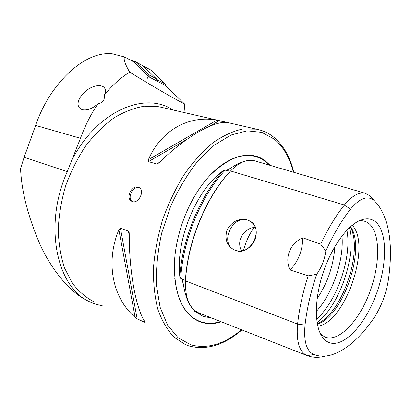 <?xml version="1.0" encoding="UTF-8"?>
<svg xmlns="http://www.w3.org/2000/svg" width="411" height="411" viewBox="0 0 411 411"><rect width="100%" height="100%" fill="white"/><g stroke="black" fill="none" stroke-linecap="round" stroke-linejoin="round"><path stroke-width="0.62" d="M255.678 161.117L254.435 160.747C246.79 159.036 238.837 162.448 230.586 170.986C206.471 196.401 187.555 242.058 185.52 280.918C185.017 298.155 189.574 308.887 199.201 313.115L307.007 355.536M244.283 161.405C240.322 162.504 235.955 164.636 231.182 167.796L226.646 170.324L225.803 170.406L225.336 170.015L223.327 170.637C200.214 195.646 182.227 238.981 179.812 276.536C175.379 240.183 196.771 188.808 223.327 170.637M179.812 276.536L180.753 278.581L181.405 278.535L181.975 279.156L183.347 284.458C185.582 297.364 189.106 305.82 193.92 309.817M132.265 201.518C126.645 198.01 133.19 185.387 139.38 187.791L139.612 187.873M138.373 187.236L139.195 187.601C145.165 190.55 138.615 204.092 132.342 201.549L131.648 201.241C125.227 198.148 131.782 184.667 138.373 187.236M235.565 250.499C243.893 252.375 250.402 248.773 255.103 239.705C257.954 230.093 255.55 223.548 247.89 220.08C239.074 217.84 232.097 221.175 226.959 230.088C224.401 240.029 227.268 246.831 235.565 250.499M235.631 250.453C250.335 256.623 264.391 228.968 250.448 221.354L247.895 220.168C232.816 214.532 219.479 242.439 233.859 249.652L235.631 250.453M194.819 310.588L194.429 310.439L194.747 311.307L196.746 311.928M211.763 318.057L203.121 316.372L194.747 311.307M270.207 165.381L265.511 161.055C249.025 147.775 220.861 157.362 199.838 188.033C184.745 209.559 174.783 239.926 174.326 265.804C174.69 296.382 183.321 315.088 200.224 321.921C206.851 324.253 213.879 324.217 221.308 321.813M102.693 305.938L95.671 304.186L91.915 302.753C57.581 290.397 42.456 226.882 67.281 171.618L80.464 138.291C85.211 125.442 91.067 113.883 98.034 103.608C92.835 108.432 87.749 110.492 82.77 109.783L81.691 109.413C70.312 104.101 88.036 83.037 101.347 85.925L102.842 86.438C105.658 88.185 106.156 91.057 104.343 95.054C112.224 85.298 120.675 77.658 129.691 72.125C148.284 83.587 164.503 93.117 178.348 100.705L184.78 104.173L165.402 85.493L149.599 77.211L133.95 62.015L124.569 56.975C123.321 59.076 125.026 64.126 129.691 72.125M254.188 227.37C249.349 234.023 245.793 241.745 243.528 250.53M255.231 227.257C249.647 227.786 245.213 230.514 241.93 235.431L240.075 240.009C239.253 243.923 239.736 247.581 241.514 250.982M320.575 334.051L324.741 336.958C338.279 342.774 358.469 321.834 369.309 293.413C380.314 265.08 380.704 233.042 368.878 223.502C366.191 221.365 363.052 220.46 359.476 220.794M375.531 221.822C371.21 218.323 365.913 217.907 359.646 220.579C346.627 226.256 331.292 247.751 322.928 273.289C314.533 298.828 314.353 324.633 321.741 336.111C323.688 339.152 326.01 341.253 328.708 342.414C342.969 348.394 364.182 326.021 375.633 295.941C387.249 265.943 387.85 232.03 375.531 221.822M104.343 95.054C104.82 100.135 102.719 102.986 98.034 103.608M89.264 301.51C72.059 294.199 53.111 272.457 40.494 245.578C28.189 217.203 21.542 191.536 20.55 168.572L24.105 157.351L35.618 125.417C49.289 85.19 80.869 55.177 105.956 53.713L112.059 53.738L124.569 56.975M184.015 112.506L184.78 104.173M159 162.735C186.193 136.262 214.516 120.469 227.355 122.586L216.885 120.176C189.82 114.941 161.271 129.614 148.402 159.674L148.448 161.621L156.632 164.004L157.608 163.794L159 162.735M145.026 321.931C136.159 309.267 129.121 272.508 129.224 233.669L129.1 232.318L128.427 231.157L120.418 228.167L118.866 229.78C105.062 262.876 112.948 298.427 135.152 317.354L137.156 318.813L144.78 322.352L145.211 322.337L145.026 321.931M350.475 209.199C359.63 198.251 367.424 195.287 373.856 200.316L377.601 204.2C389.623 220.913 393.214 246.122 388.385 279.829C386.052 294.307 381.084 307.253 373.486 318.669C360.406 337.57 346.75 349.535 332.52 354.57C325.872 356.702 319.624 356.676 313.788 354.503C306.519 351.143 303.595 341.341 305.024 325.096C306.919 308.625 310.798 291.692 316.665 274.286C321.494 267.582 324.546 259.824 325.825 251.003C333.223 234.686 341.438 220.753 350.475 209.199L344.397 204.997C335.792 215.878 327.875 228.917 320.657 244.113L325.825 251.003M316.665 274.286L308.137 275.858L290.038 269.976C284.299 257.815 290.027 243.291 302.809 237.799L320.657 244.113M308.137 275.858C302.84 292.406 299.321 308.476 297.579 324.068C296.115 341.546 299.347 352.068 307.279 355.643L308.276 355.998C313.701 357.74 319.439 357.75 325.502 356.034M317.826 326.252C345.358 322.692 371.755 244.884 352.181 225.274M317.379 324.187C343.195 316.357 366.201 248.557 350.578 226.631M317.307 323.786C342.332 313.182 363.591 250.535 350.28 226.893M317.122 298.638C327.654 282.85 333.562 265.496 334.847 246.574M373.609 199.695L369.725 195.662L365.163 193.268C358.829 191.952 351.903 195.862 344.397 204.997L230.586 170.986M290.038 269.976C298.237 261.55 302.491 250.828 302.809 237.799M129.563 59.657L134.957 61.46L142.812 65.698L156.36 78.784L157.074 81.131M147.189 78.48C148.16 77.294 148.263 76.189 147.492 75.167L133.95 62.015L134.957 61.46L148.597 74.689L149.332 76.949M157.803 81.512L157.67 80.053L142.812 65.698L150.945 70.086L165.69 84.276L165.756 85.832M230.211 171.387L230.16 171.377C206.219 196.617 187.452 241.909 185.428 280.487L181.975 279.156M185.541 280.538L185.957 292.55M269.39 165.14L265.121 161.287C249.42 150.22 231.018 154.952 209.929 175.476M174.701 277.8C177.506 301.474 185.972 316.038 200.095 321.494C206.553 323.776 213.401 323.796 220.635 321.551M293.362 172.178C289.724 157.824 283.4 146.83 274.384 139.19L261.828 132.368L247.145 130.821L230.987 135.049L214.218 145.206L197.845 161.04C187.452 174.187 178.384 189.266 170.642 206.271L161.759 232.837C157.737 251.023 155.949 268.419 156.411 285.018L160.085 307.217L167.524 325.05L178.066 337.719L190.915 344.85C207.447 349.247 224.303 344.213 241.483 329.756M72.665 158.512C98.625 109.963 145.458 91.34 173.016 109.978M94.741 302.219C86.336 297.949 78.891 291.63 72.413 283.261L64.619 268.183C60.766 256.505 58.639 243.631 58.239 229.564C58.901 215.087 61.373 200.517 65.647 185.849C70.903 171.474 77.571 158.184 85.663 145.967C94.386 134.68 103.803 125.324 113.924 117.9C124.204 111.741 134.397 107.831 144.502 106.177L158.877 106.726L162.468 107.554M67.281 171.618L24.105 157.351M259.326 129.819L256.274 129.131L242.582 129.028C232.826 131.191 222.844 135.835 212.646 142.961C202.52 151.484 192.965 162.129 183.974 174.891C175.548 188.654 168.443 203.553 162.669 219.582C157.834 235.888 154.767 251.989 153.467 267.874C153.231 283.241 154.726 297.174 157.952 309.673C162.078 321.063 167.503 330.29 174.233 337.364L185.551 344.706L188.957 345.959M305.024 325.096L297.579 324.068L185.52 280.918M317.112 322.645C339.748 305.445 356.856 255.061 349.432 227.668M316.645 319.1C337.128 301.042 352.104 256.932 346.91 230.175M316.275 311.466C332.627 293.839 344.171 259.86 341.983 235.95M225.336 170.015C201.4 195.127 182.71 240.158 180.753 278.581M232.826 168.721L230.16 171.377L226.646 170.324M313.788 354.503L307.279 355.643M373.856 200.316L369.725 195.662M144.78 322.352L144.574 321.207M129.234 235.662L128.427 231.157M137.156 318.813L120.418 228.167M135.152 317.354L118.866 229.78M156.632 164.004L159.329 162.422M148.448 161.621L187.005 139.298M209.184 126.454L219.233 120.634M148.402 159.674L216.885 120.176M80.464 138.291L35.618 125.417M147.492 75.167L148.597 74.689L156.36 78.784M157.67 80.053L165.69 84.276M229.127 169.116L230.386 168.32M183.172 283.415L183.373 284.602M162.458 107.548L256.274 129.131C262.922 130.4 268.851 133.179 274.07 137.469C283.611 145.612 290.202 157.233 293.839 172.322M241.909 329.925C224.226 345.137 206.615 350.496 189.07 345.995M81.691 109.413L82.036 109.557M365.163 193.268L254.435 160.747M234.311 249.893L233.859 249.652M129.152 232.6L129.1 232.318M157.608 163.794L157.937 163.599"/></g></svg>
